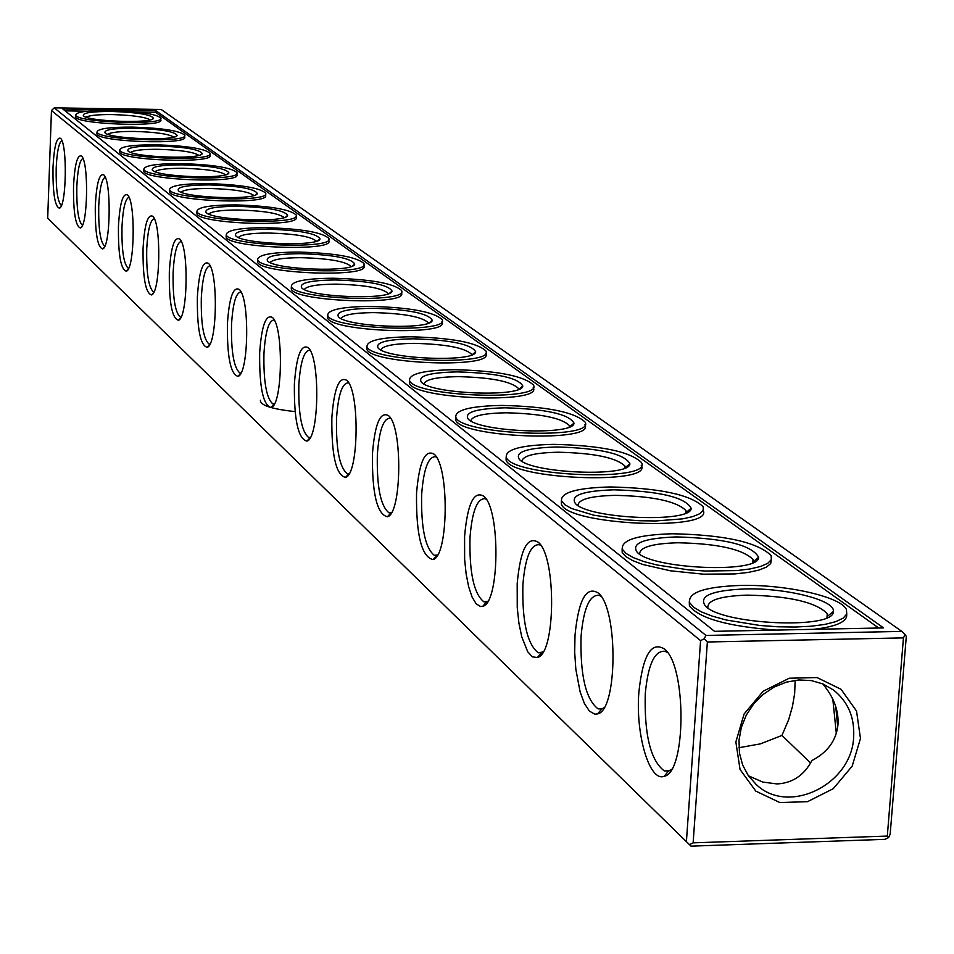 <?xml version="1.0" encoding="UTF-8"?>
<svg xmlns="http://www.w3.org/2000/svg" width="954" height="954" viewBox="0 0 954 954"><rect width="100%" height="100%" fill="white"/><g stroke="black" fill="none" stroke-linecap="round" stroke-linejoin="round"><path stroke-width="1.43" d="M888.532 837.624L887.303 836.074L903.438 637.88L905.072 634.589L906.3 636.354L890.165 834.237L888.532 837.624L884.942 839.341L691.03 846.15L47.7 218.192L51.456 110.533L54.259 107.85L705.96 635.436L704.159 638.763L700.582 640.647L51.456 110.533M390.246 514.421L389.649 514.301M295.06 411.603C271.783 409.075 260.215 405.307 260.382 400.275M691.03 846.15L47.7 218.192M887.303 836.074L693.129 842.847L707.367 641.994L704.159 638.763M689.599 844.588L693.129 842.847M686.427 841.321L700.582 640.647M52.983 167.582C54.116 146.511 56.62 136.768 60.519 138.33C67.507 143.422 66.53 206.815 59.446 208.187C54.879 206.684 52.732 193.137 52.983 167.582M73.53 185.982C74.722 164.327 77.393 154.357 81.519 156.086C88.901 161.512 87.899 226.503 80.422 227.958C75.557 226.396 73.255 212.408 73.53 185.982M95.305 205.504C96.581 183.216 99.407 173.02 103.795 174.916C111.618 180.711 110.581 247.384 102.662 248.922C97.475 247.301 95.03 232.836 95.305 205.504M118.451 226.241C119.799 203.274 122.816 192.839 127.478 194.938C135.766 201.127 134.705 269.577 126.322 271.198C120.776 269.529 118.153 254.539 118.451 226.241M143.064 248.302C144.507 224.631 147.727 213.946 152.7 216.26C161.5 222.89 160.415 293.212 151.507 294.929C145.568 293.188 142.754 277.65 143.064 248.302M169.323 271.83C170.861 247.396 174.296 236.461 179.614 239.013C188.975 246.12 187.878 318.421 178.398 320.246C172.018 318.433 168.989 302.287 169.323 271.83M197.371 296.968C199.028 271.735 202.701 260.525 208.401 263.352C218.371 270.984 217.262 345.396 207.161 347.316C200.292 345.42 197.025 328.641 197.371 296.968M227.41 323.883C229.198 297.791 233.146 286.307 239.251 289.444C249.912 297.66 248.779 374.302 237.999 376.341C230.582 374.35 227.052 356.868 227.41 323.883M259.667 352.789C261.587 325.779 265.832 314.009 272.415 317.479C283.827 326.34 282.682 405.367 271.151 407.513C263.113 405.426 259.285 387.181 259.667 352.789M294.392 383.902C296.455 355.902 301.047 343.834 308.154 347.697C320.389 357.285 319.256 438.84 306.878 441.118C298.149 438.9 293.987 419.82 294.392 383.902M331.861 417.494C334.103 388.421 339.075 376.043 346.779 380.348C359.944 390.746 358.811 475.009 345.491 477.417C335.987 475.056 331.443 455.082 331.861 417.494M372.442 453.854C374.886 423.648 380.276 410.947 388.648 415.741C402.85 427.046 401.741 514.23 387.384 516.77C376.973 514.242 372 493.278 372.442 453.854M416.528 493.361C419.188 461.915 425.067 448.881 434.189 454.247C449.572 466.578 448.487 556.897 432.961 559.569C421.537 556.85 416.063 534.777 416.528 493.361M464.586 536.422C467.496 503.64 473.935 490.261 483.916 496.295C500.623 509.782 499.598 603.477 482.736 606.291L480.53 606.529L476.153 603.81L472.099 597.073L468.676 586.841L466.124 573.914L464.634 559.271L464.586 536.422M517.187 583.562C520.383 549.313 527.467 535.588 538.438 542.385C556.647 557.208 555.705 654.563 537.341 657.509L532.451 656.877L527.729 651.797L521.755 636.843L518.916 623.153L517.247 607.65L517.187 583.562M575 635.364C578.529 599.529 586.352 585.458 598.468 593.149C618.407 609.475 617.56 710.813 597.502 713.902L594.783 714.176L589.381 711.076L584.373 703.432L580.115 691.865L575.834 669.231L574.69 652.297L575 635.364M638.846 692.58C642.757 654.993 651.439 640.575 664.902 649.316C686.808 667.395 686.129 773.086 664.103 776.294C649.519 782.232 635.471 734.568 638.846 692.58M837.731 726.9L835.728 706.497M903.438 637.88L707.367 641.994M860.472 738.479L856.537 711.076L841.07 689.313L817.077 677.567L789.268 678.222L763.188 691.221L744.108 713.997L735.856 741.962L740.054 769.496L755.795 791.104L779.883 802.564L807.525 801.67L833.295 788.672L852.172 766.145L860.472 738.479M738.933 747.721L760.41 743.87L781.946 735.427L788.648 719.721L792.44 706.52L794.658 693.427L795.159 680.309M810.602 762.997L781.946 735.427M748.401 775.781L762.818 782.089L777.069 783.938C792.535 783.091 804.15 775.28 811.926 760.517C827.678 752.336 836.36 740.352 837.982 724.563C838.84 710.611 833.748 697.04 822.694 683.839M61.39 205.527C57.61 201.938 55.881 189.441 56.191 168.035C56.966 151.722 58.862 142.587 61.867 140.632M82.366 225.204L82.366 225.204C78.359 221.459 76.511 208.556 76.833 186.471C77.668 169.585 79.695 160.224 82.915 158.4M104.821 246.12L104.618 246.084C100.349 242.161 98.381 228.805 98.727 206.016C99.633 188.522 101.792 178.935 105.238 177.253M128.599 268.324L128.265 268.277C123.71 264.151 121.611 250.318 121.981 226.778C122.947 208.628 125.272 198.802 128.957 197.299M153.928 291.96L153.451 291.9C148.574 287.559 146.344 273.214 146.725 248.863C147.775 230.033 150.279 219.957 154.238 218.645M180.974 317.169L180.318 317.11C175.107 312.53 172.698 297.636 173.115 272.427C174.248 252.858 176.943 242.531 181.2 241.422M209.916 344.108L209.057 344.06C203.452 339.219 200.877 323.728 201.318 297.6C202.546 277.256 205.456 266.655 210.047 265.796M239.859 372.954L240.968 372.954L239.859 372.954C233.825 367.815 231.047 351.68 231.524 324.563C232.848 303.384 235.996 292.496 240.968 291.924M272.951 403.995L274.323 403.995L272.951 403.995C266.44 398.522 263.435 381.695 263.948 353.505C265.379 331.551 268.778 320.377 274.132 319.984L274.203 320.007M310.336 437.385L308.607 437.445C301.559 431.602 298.304 414.012 298.852 384.665C300.391 361.995 304.04 350.5 309.8 350.201L310.014 350.273M349.271 473.446L347.137 473.578C339.481 467.329 335.939 448.905 336.535 418.305C338.193 394.873 342.116 383.043 348.329 382.852L348.723 382.983M391.522 512.501L388.898 512.739C380.551 506.025 376.699 486.683 377.343 454.736C379.12 430.481 383.365 418.305 390.091 418.222L390.687 418.46M437.54 554.954L434.332 555.335C425.186 548.085 420.964 527.741 421.668 494.303C423.6 469.177 428.203 456.632 435.477 456.692L436.336 457.049M487.84 601.27L483.916 601.831C473.876 593.972 469.237 572.519 470 537.448C472.087 511.368 477.095 498.453 485.026 498.68L486.182 499.192M543.076 651.976L538.271 652.774C527.192 644.224 522.065 621.531 522.899 584.671C525.177 557.577 530.639 544.245 539.296 544.686L540.835 545.402M604.001 707.749L601.855 708.894L598.11 708.87C585.828 699.509 580.127 675.408 581.046 636.58C583.538 608.39 589.524 594.628 599.029 595.308L601.032 596.298M671.544 769.365L668.623 770.999L664.318 770.915C650.616 760.6 644.26 734.938 645.262 693.916C647.993 664.521 654.599 650.318 665.057 651.296L667.645 652.643M905.072 634.589L901.84 631.405L161.214 109.483L54.259 107.85M901.84 631.405L705.96 635.436M836.312 733.376L832.818 699.21M853.651 737.06C854.712 717.313 847.987 701.619 833.486 690.004L823.052 683.994L811.329 680.584L798.868 679.952L786.287 682.146L774.171 687.047L763.128 694.429L753.684 703.945L746.29 715.118L741.33 727.425L739.004 740.256L739.457 752.992L742.641 765.025L748.389 775.769L756.439 784.713C788.743 815.587 851.91 784.403 853.651 737.06M155.526 110.402L62.797 108.995L714.522 631.333L883.547 627.911L155.526 110.402L155.454 112.214L136.136 111.928M639.645 554.107C639.466 547.322 652.166 543.541 677.734 542.766C717.503 543.589 742.606 549.146 753.04 559.461L753.111 562.538M707.856 607.913C707.057 600.328 720.079 596.071 746.899 595.129C788.922 595.94 815.718 602.093 827.273 613.601L827.237 617.524M577.969 505.453C578.315 499.359 590.693 495.985 615.091 495.353C652.822 496.175 676.446 501.232 685.926 510.521L686.069 512.918M521.933 461.247C522.732 455.738 534.777 452.733 558.09 452.22C593.996 453.031 616.284 457.646 624.953 466.065L625.132 467.913M470.799 420.893C471.98 415.908 483.714 413.213 506.025 412.796C540.25 413.607 561.346 417.84 569.323 425.496L569.502 426.903M423.946 383.925C425.46 379.394 436.896 376.973 458.254 376.639C490.952 377.45 510.986 381.35 518.344 388.338L518.523 389.375M380.873 349.927C382.661 345.801 393.799 343.607 414.274 343.357C445.59 344.156 464.646 347.757 471.467 354.172L471.622 354.912M341.127 318.553C343.166 314.784 354.017 312.805 373.67 312.614C403.685 313.401 421.871 316.752 428.215 322.655L428.346 323.144M304.338 289.515C306.592 286.057 317.157 284.268 336.035 284.137C364.869 284.912 382.256 288.036 388.183 293.474L388.266 293.772M270.197 262.565C272.641 259.393 282.933 257.759 301.082 257.675C328.82 258.451 345.467 261.36 351.024 266.393L351.06 266.524M238.428 237.474C241.028 234.553 251.057 233.074 268.527 233.026C295.18 233.79 311.147 236.509 316.43 241.183M208.795 214.066C211.526 211.371 221.304 210.023 238.13 210.011C263.471 210.739 278.795 213.255 284.101 217.548M181.069 192.171C183.931 189.691 193.471 188.463 209.677 188.487C233.813 189.178 248.541 191.504 253.859 195.463M155.097 171.66C158.066 169.359 167.367 168.238 182.989 168.286C206.016 168.953 220.183 171.112 225.514 174.773M130.71 152.39C133.763 150.255 142.838 149.229 157.911 149.301C179.901 149.945 193.555 151.96 198.873 155.347M107.766 134.252C110.902 132.284 119.751 131.342 134.311 131.437C155.335 132.046 168.5 133.93 173.807 137.078M86.146 117.163C89.342 115.339 97.976 114.468 112.047 114.575C132.177 115.172 144.889 116.937 150.172 119.858M65.111 110.855L87.303 111.189M676.469 536.923C724.611 538.271 752.002 545.056 758.633 557.303C759.718 573.795 651.427 569.192 637.069 552.116C630.999 543.184 644.129 538.116 676.469 536.923M745.515 588.928C786.358 587.795 836.086 600.4 833.271 611.586C834.702 629.771 721.379 624.739 705.316 605.897C698.364 596 711.756 590.335 745.515 588.928M613.947 489.819C659.452 491.119 685.199 497.261 691.173 508.255C691.984 523.293 588.272 519.048 575.369 503.485C570.039 495.388 582.894 490.833 613.947 489.819M557.053 446.973C600.185 448.225 624.465 453.806 629.89 463.727C630.499 477.489 530.961 473.542 519.322 459.315C514.623 451.934 527.204 447.82 557.053 446.973M505.071 407.811C546.058 409.016 569.025 414.119 573.986 423.123C574.427 435.775 478.717 432.067 468.175 419.009C464.026 412.259 476.332 408.527 505.071 407.811M457.383 371.893C496.414 373.062 518.213 377.748 522.768 385.941C523.09 397.603 430.898 394.121 421.31 382.077C417.649 375.876 429.67 372.489 457.383 371.893M413.476 338.813C450.729 339.946 471.467 344.263 475.676 351.764C475.903 362.544 386.966 359.253 378.225 348.127C374.97 342.414 386.716 339.314 413.476 338.813M372.919 308.273C408.55 309.37 428.322 313.365 432.234 320.246C432.377 330.251 346.469 327.115 338.467 316.8C335.581 311.517 347.065 308.679 372.919 308.273M335.343 279.975C369.484 281.036 388.373 284.745 392.034 291.077C392.118 300.379 309.024 297.386 301.679 287.798C299.103 282.909 310.324 280.297 335.343 279.975M300.438 253.681C333.196 254.718 351.287 258.164 354.709 264.019C354.745 272.689 274.287 269.827 267.525 260.883C265.236 256.34 276.207 253.931 300.438 253.681M267.919 229.187C299.413 230.2 316.764 233.42 319.984 238.846C319.984 246.943 241.97 244.188 235.745 235.841C233.706 231.595 244.427 229.377 267.919 229.187M237.558 206.314C267.859 207.304 284.53 210.321 287.571 215.354C287.548 222.95 211.848 220.291 206.1 212.468C204.275 208.509 214.769 206.458 237.558 206.314M209.141 184.909C238.345 185.875 254.384 188.701 257.27 193.4C257.222 200.519 183.693 197.955 178.362 190.621C176.74 186.912 187.008 185.004 209.141 184.909M182.5 164.839C210.667 165.781 226.122 168.441 228.865 172.817C228.817 179.519 157.315 177.027 152.378 170.134C150.935 166.664 160.976 164.899 182.5 164.839M157.446 145.974C184.671 146.892 199.577 149.396 202.188 153.499C202.129 159.819 132.57 157.398 127.967 150.899C126.679 147.631 136.505 145.986 157.446 145.974M133.87 128.206C160.189 129.112 174.594 131.473 177.086 135.325C177.027 141.287 109.281 138.938 105.012 132.809C103.867 129.732 113.478 128.194 133.87 128.206M111.63 111.451C137.114 112.333 151.042 114.575 153.427 118.189C153.367 123.829 87.351 121.54 83.368 115.744C82.342 112.846 91.763 111.415 111.63 111.451M672.284 533.763C637.63 534.824 620.994 539.988 622.378 549.254L626.015 553.427L633.194 557.577L643.592 561.477L656.722 564.947L688.418 569.86L705.364 571.041L737.072 570.564L750.202 568.93L760.6 566.461L767.755 563.313L771.333 559.628L771.214 555.61C757.393 542.122 724.42 534.836 672.284 533.763M740.876 585.434C704.887 586.686 687.81 592.422 689.659 602.63L693.63 607.257L701.345 611.86L712.435 616.189L726.376 620.028L759.933 625.478L777.808 626.778L795.195 627.04L811.162 626.229L824.912 624.405L835.752 621.662L843.133 618.156L846.747 614.066L846.448 609.606C841.273 596.751 785.81 584.289 740.876 585.434M610.143 486.957C576.729 487.852 560.523 492.526 561.536 500.969L564.875 504.749L571.589 508.506L593.782 515.196L623.833 519.656L639.931 520.741L655.648 520.967L682.73 518.845L692.711 516.627L699.64 513.777L703.181 510.438L703.205 506.801C690.636 494.649 659.619 488.031 610.143 486.957M553.594 444.361C521.325 445.101 505.548 449.346 506.24 457.085C510.688 476.583 654.158 482.271 641.422 462.475C629.938 451.469 600.662 445.435 553.594 444.361M501.887 405.414C470.704 406.034 455.332 409.91 455.762 417.017C459.518 434.821 596.632 440.116 585.052 422.038C574.499 412.033 546.785 406.487 501.887 405.414M454.462 369.687C424.28 370.2 409.302 373.729 409.516 380.288C412.677 396.625 543.995 401.574 533.405 384.999C523.663 375.852 497.344 370.748 454.462 369.687M410.78 336.786C381.552 337.203 366.944 340.447 366.968 346.505C369.639 361.542 495.639 366.205 485.908 350.953C476.881 342.558 451.838 337.847 410.78 336.786M370.426 306.389C342.092 306.723 327.854 309.704 327.711 315.321C329.965 329.202 451.063 333.626 442.096 319.53C433.688 311.815 409.803 307.438 370.426 306.389M333.041 278.234C305.53 278.485 291.638 281.227 291.375 286.462C293.26 299.317 409.838 303.503 401.539 290.457C393.692 283.338 370.856 279.26 333.041 278.234M298.292 252.059C271.568 252.25 258.021 254.79 257.628 259.655C259.202 271.592 371.607 275.599 363.891 263.483C356.546 256.876 334.675 253.072 298.292 252.059M265.916 227.672C239.943 227.815 226.718 230.152 226.229 234.708C227.529 245.822 336.046 249.65 328.856 238.369C321.951 232.239 300.975 228.674 265.916 227.672M235.686 204.907C210.417 204.991 197.502 207.161 196.929 211.43C197.991 221.793 302.883 225.478 296.169 214.948C289.658 209.236 269.493 205.897 235.686 204.907M207.388 183.585C182.786 183.633 170.17 185.648 169.526 189.655C170.384 199.35 271.89 202.892 265.594 193.03C259.44 187.711 240.038 184.563 207.388 183.585M180.843 163.599C156.873 163.599 144.543 165.471 143.839 169.24C144.519 178.326 242.853 181.749 236.938 172.507C231.118 167.522 212.42 164.553 180.843 163.599M155.896 144.805C132.534 144.769 120.466 146.522 119.715 150.064C120.24 158.602 215.604 161.918 210.023 153.224C204.502 148.562 186.459 145.747 155.896 144.805M132.403 127.109C109.615 127.037 97.809 128.683 97.01 132.022C97.403 140.059 189.965 143.267 184.694 135.086C179.447 130.698 162.013 128.039 132.403 127.109M110.247 110.414C87.995 110.318 76.451 111.856 75.616 115.017C75.879 122.577 165.817 125.701 160.832 117.986C155.812 113.86 138.962 111.332 110.247 110.414M689.277 601.58L689.42 605.933C699.27 618.43 728.176 626.48 776.162 630.093M813.667 629.33C836.682 626.599 847.677 621.567 846.675 614.233M622.139 548.586L622.175 552.414L625.717 556.528L632.705 560.618L642.829 564.494L670.459 570.802L703.301 574.165L734.818 573.926L748.091 572.436L758.812 570.122L766.444 567.117L770.677 563.564L771.321 559.652M561.393 500.588L561.346 503.974C566.366 525.117 714.176 531.748 703.217 510.366M506.18 456.93L506.061 459.959C510.509 479.528 653.967 485.204 641.231 465.349M455.762 417.077L455.607 419.772C459.363 437.647 596.453 442.93 584.874 424.792M409.493 380.622L409.373 382.936C412.533 399.321 543.828 404.269 533.238 387.646L533.25 387.527M366.944 347.053L366.837 349.057C369.508 364.13 495.484 368.793 485.765 353.493L485.789 353.123M327.675 316.048L327.592 317.777C329.834 331.706 450.92 336.106 441.952 321.975L441.988 321.426M291.328 287.309L291.256 288.823C293.14 301.714 409.707 305.912 401.407 292.818L401.455 292.103M257.592 260.621L257.532 261.945C259.094 273.917 371.488 277.912 363.772 265.761L363.82 264.914M226.181 235.757L226.134 236.914C227.434 248.064 335.927 251.892 328.748 240.575L328.796 239.633M196.882 212.539L196.834 213.565C197.895 223.963 302.776 227.648 296.062 217.071L296.11 216.057M169.478 190.812L169.442 191.718C170.301 201.449 271.795 204.991 265.498 195.105L265.546 194.032M143.792 170.432L143.756 171.243C144.436 180.366 242.769 183.776 236.842 174.51L236.902 173.389M119.667 151.281L119.632 152.008C120.156 160.582 215.521 163.885 209.94 155.168L209.987 154.011M96.962 133.262L96.938 133.918C97.332 141.967 189.894 145.175 184.623 136.971L184.671 135.79M75.569 116.269L75.545 116.853C75.807 124.449 165.746 127.562 160.749 119.822L160.797 118.618M878.706 628.006L155.454 112.214M60.627 206.994L59.446 208.187M81.734 226.623L80.422 227.958M104.129 247.432L102.662 248.922M127.943 269.529L126.322 271.198M153.332 293.045L151.507 294.929M180.449 318.123L178.398 320.246M209.475 344.907L207.161 347.316M240.611 373.598L237.999 376.341M274.12 404.377L271.151 407.513M310.265 437.504L306.878 441.118M349.152 473.494L345.491 477.417M391.152 512.668L387.384 516.77M436.86 555.276L432.961 559.569M484.501 496.915L483.916 496.295M486.79 601.783L482.736 606.291M539.141 543.136L538.438 542.385M541.538 652.763L537.341 657.509M599.315 594.056L598.468 593.149M601.855 708.894L597.502 713.902M665.94 650.425L664.902 649.316M668.623 770.999L664.103 776.294M664.318 770.915L670.662 770.725M755.795 784.14L756.439 784.713M598.11 708.87L603.369 708.739M538.271 652.774L542.635 652.691M483.916 601.831L487.542 601.759M434.332 555.335L437.337 555.288M388.898 512.739L391.009 512.715M347.137 473.578L348.961 473.566M308.607 437.445L310.181 437.433M209.057 344.06L209.94 344.06M180.318 317.11L180.998 317.11M753.04 559.461L752.801 562.681M827.273 613.601L826.963 617.655M685.926 510.521L685.759 513.049M624.953 466.065L624.834 468.044M569.323 425.496L569.228 427.022M518.344 388.338L518.272 389.482M471.467 354.172L471.419 354.995M753.386 561.62L758.633 557.303M827.714 616.093L833.271 611.586M686.2 512.405L691.173 508.255M625.168 467.722L629.89 463.727M569.61 426.855L573.986 423.123M519.024 389.172L522.768 385.941M472.445 354.566L475.676 351.764M429.431 322.69L432.234 320.246M389.59 293.236L392.034 291.077M352.575 265.916L354.709 264.019M318.099 240.515L319.984 238.846M285.902 216.844L287.571 215.354M255.791 194.723L257.27 193.4M227.541 173.998L228.865 172.817M201.008 154.56L202.188 153.499M176.037 136.279L177.086 135.325M152.473 119.047L153.427 118.189M689.42 605.933L689.659 602.63M622.175 552.414L622.378 549.254M561.346 503.974L561.536 500.969M506.061 459.959L506.24 457.085M455.607 419.772L455.762 417.017M409.373 382.936L409.516 380.288M366.837 349.057L366.968 346.505M327.592 317.777L327.711 315.321M291.256 288.823L291.375 286.462M257.532 261.945L257.628 259.655M226.134 236.914L226.229 234.708M196.834 213.565L196.929 211.43M169.442 191.718L169.526 189.655M143.756 171.243L143.839 169.24M119.632 152.008L119.715 150.064M96.938 133.918L97.01 132.022M75.545 116.853L75.616 115.017"/></g></svg>
